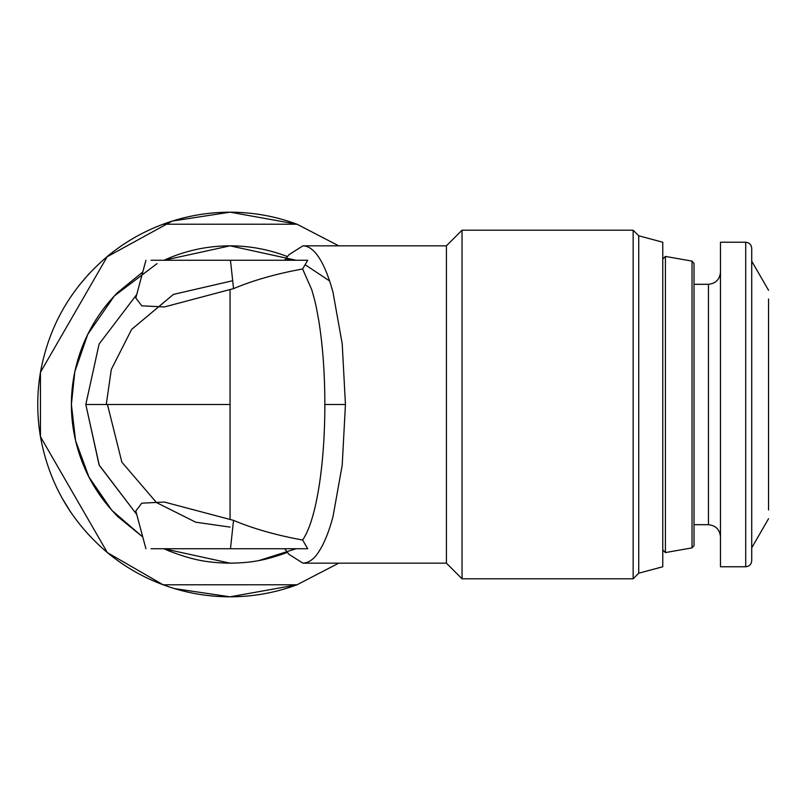 <?xml version="1.0" encoding="UTF-8"?>
<svg xmlns="http://www.w3.org/2000/svg" width="809" height="809" viewBox="0 0 809 809"><rect width="100%" height="100%" fill="white"/><g stroke="black" fill="none" stroke-linecap="round" stroke-linejoin="round"><path stroke-width="1.21" d="M284.657 548.735L288.914 554.286L302.93 563.165C309.099 562.811 314.519 558.786 319.201 551.091C324.51 542.748 329.101 531.291 332.995 516.688L342.207 465.215L345.443 404.5L342.207 343.785L332.995 292.312C329 277.477 324.399 266.009 319.201 257.909C313.993 249.91 308.573 245.885 302.93 245.835L288.914 254.714L284.657 260.265M284.717 548.735L307.713 548.735L302.617 540.028C316.309 520.359 324.894 464.882 324.844 404.5C324.854 374.233 322.862 346.464 318.867 321.213C315.945 305.317 316.157 305.074 311.768 289.753L302.617 268.972L307.713 260.265L284.717 260.265M302.617 540.028C276.314 535.234 253.288 528.692 233.548 520.379L230.464 548.735L151.111 548.735M145.913 548.745L135.811 511.015L141.767 503.178L164.348 502.045L233.548 520.379M307.713 260.265L230.464 260.265L233.548 288.621L164.348 306.955L141.767 305.822L135.811 297.985L145.913 260.255M233.548 288.621C253.288 280.308 276.314 273.766 302.617 268.972M307.713 548.735L230.464 548.735M662.773 283.099L662.773 242.235L638.736 235.793L633.154 230.211L462.04 230.211L446.416 245.835L302.93 245.835M302.93 563.165L446.416 563.165L462.04 578.789L633.154 578.789L638.736 573.207L662.773 566.765L662.773 525.901M446.416 245.835L446.416 563.165M230.059 518.994L230.059 404.5L85.815 404.5L99.305 465.397L136.741 514.484L99.092 464.942L85.815 404.5L99.092 344.058L136.741 294.516M287.529 552.385C268.224 559.211 254.441 562.912 230.059 563.165C204.202 562.842 189.66 558.746 169.334 551.091L163.954 548.735L230.059 563.165M157.067 263.623L114.393 295.892L87.756 334.319L74.812 371.725L71.394 404.5L75.561 440.632L88.99 477.128L111.925 510.428L142.768 536.994L117.861 516.688C102.531 501.044 91.073 483.883 83.469 465.215C75.419 445.506 71.394 425.271 71.394 404.5C71.394 383.729 75.419 363.494 83.469 343.785C91.569 324.369 103.026 307.218 117.861 292.312L142.768 272.016M296.155 548.735L259.254 560.455M287.529 256.615C269.043 249.475 249.88 245.875 230.059 245.835C209.025 245.885 188.79 249.91 169.334 257.909L163.964 260.265L230.059 245.835L296.155 260.265M305.094 264.705L329.607 280.956M462.04 230.211L462.04 578.789M151.111 260.265L230.464 260.265M633.154 230.211L633.154 578.789M638.736 235.793L638.736 573.207M662.773 242.235L662.773 566.765M232.689 280.723L173.45 294.395L131.645 329.374L111.318 369.43L106.252 404.5M662.773 259.062L665.413 256.423L665.413 552.577L662.773 549.938M230.059 527.104L195.727 522.199L156.491 502.581L121.876 462.192L107.455 404.5M665.413 256.423L692.039 261.115L692.039 547.885L665.413 552.577M692.039 547.885L694.031 545.519L694.031 263.481L692.039 261.115M694.031 269.872L694.031 284.303L708.451 284.303L708.451 524.697C715.702 525.466 719.707 529.47 720.475 536.721L720.475 272.279C719.707 279.53 715.702 283.534 708.451 284.303M708.451 524.697L694.031 524.697L694.031 539.128M290.158 260.265L286.002 258.597M338.738 563.165L296.984 584.796L163.135 584.796C142.738 577.201 124.151 566.472 107.375 552.608L40.45 436.688C36.84 415.229 36.84 393.771 40.45 372.312L107.375 256.392C124.151 242.528 142.738 231.799 163.135 224.204L296.984 224.204L338.738 245.835M662.773 524.101L662.773 284.899M106.525 257.1L172.246 221.069L230.059 212.18L296.984 224.204L230.059 224.204M176.686 224.204L163.135 224.204C184.725 216.225 207.033 212.221 230.059 212.18C253.075 212.221 275.384 216.225 296.984 224.204M40.45 372.312L107.375 256.392C71.253 287.053 48.944 325.693 40.45 372.312L40.45 436.688C48.944 483.307 71.253 521.947 107.375 552.608L163.135 584.796C184.725 592.775 207.033 596.779 230.059 596.82L174.279 588.558M70.828 512.36L61.575 497.242M78.372 286.265L89.212 273.543M103.461 545.822L107.375 552.608M163.135 584.796L230.059 584.796M296.893 584.836L230.059 596.82C253.075 596.779 275.384 592.775 296.984 584.796M768.55 298.996L768.55 510.004M720.475 566.765L720.475 242.235L745.716 242.235L745.716 566.765L720.475 566.765M768.55 518.69L751.723 547.835L751.723 261.165L768.55 290.31M745.716 242.235C749.336 242.609 751.339 244.611 751.723 248.242L751.723 560.758C751.339 564.389 749.336 566.391 745.716 566.765M345.443 404.5L324.844 404.5M230.059 404.5L230.059 290.006"/></g></svg>
